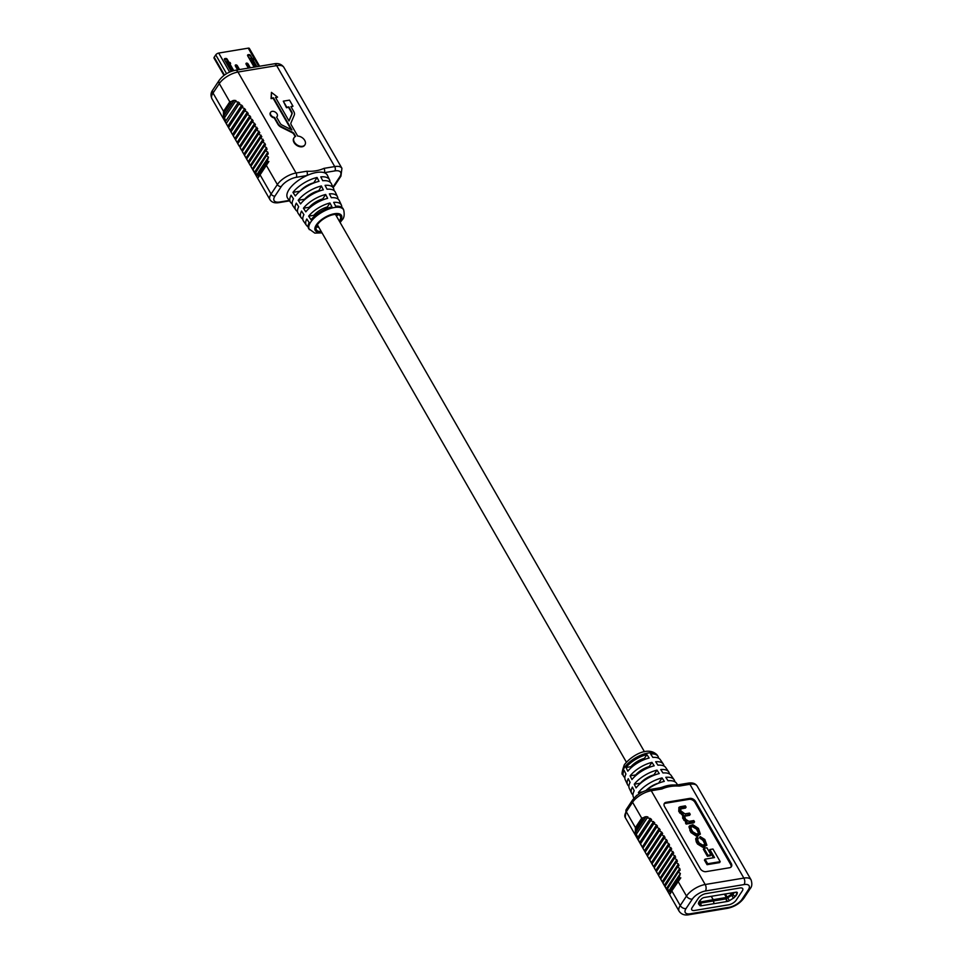 <?xml version="1.0" encoding="UTF-8"?>
<svg xmlns="http://www.w3.org/2000/svg" width="963" height="963" viewBox="0 0 963 963"><rect width="100%" height="100%" fill="white"/><g stroke="black" fill="none" stroke-linecap="round" stroke-linejoin="round"><path stroke-width="1.44" d="M229.796 101.825L223.524 111.311L223.392 116.595L233.925 100.694L229.796 101.825L231.192 104.269M264.777 162.663L258.493 172.136L258.373 177.421L268.894 161.519L264.777 162.663L266.173 165.094M316.285 226.967A13.771 5.947 150.1 0 0 318.5 227.148L317.248 224.969M339.325 221.117A13.771 5.947 150.1 0 0 340.288 216.073A13.771 5.947 150.1 0 0 329.731 215.712A13.771 5.947 150.1 0 0 317.369 224.764A13.771 5.947 150.1 0 0 316.406 229.808A13.771 5.947 150.1 0 0 321.245 231.505M292.993 106.219L289.502 100.14L283.303 101.163L286.793 107.254L288.876 106.905L291.777 111.949A3.25 2.215 -146.5 0 1 292.03 113.923L289.02 120.989L275.502 97.468L277.573 97.119L271.446 92.364L271.373 98.154L273.456 97.805L291.945 129.957L282.051 125.046A3.25 2.215 -146.5 0 1 280.185 123.336L276.586 117.089A3.888 2.66 33.5 0 0 277.163 116.535A3.888 2.66 33.5 0 0 275.382 112.177A3.888 2.66 33.5 0 0 270.675 112.238A3.888 2.66 33.5 0 0 271.109 115.343A3.888 2.66 33.5 0 0 274.539 117.426L278.138 123.685A5.814 3.972 33.5 0 0 281.485 126.743L292.295 132.112A3.25 2.215 -146.5 0 1 294.16 133.821L295.653 136.409A6.5 4.43 33.5 0 0 294.112 137.637A6.5 4.43 33.5 0 0 295.521 143.619A6.5 4.43 33.5 0 0 302.454 146.292A6.5 4.43 33.5 0 0 304.946 144.799A6.5 4.43 33.5 0 0 303.959 139.286A6.5 4.43 33.5 0 0 297.699 136.072L291.235 124.841A3.25 2.215 -146.5 0 1 290.982 122.867L294.269 115.151A5.814 3.972 33.5 0 0 293.823 111.612L290.922 106.568L292.993 106.219L291.139 106.953M304.777 145.04A6.5 4.43 -146.5 0 1 304.633 145.281A6.5 4.43 -146.5 0 1 302.141 146.773A6.5 4.43 -146.5 0 1 295.208 144.089A6.5 4.43 -146.5 0 1 293.799 138.106A6.5 4.43 -146.5 0 1 293.968 137.878M322.039 232.89L314.793 233.094L308.774 228.725A19.874 8.583 -29.9 0 1 309.159 222.597L306.788 218.998A20.223 8.739 150.1 0 0 306.366 225.258L303.489 221.093A20.644 8.92 -29.9 0 1 303.923 214.677L301.551 211.078A20.993 9.064 150.1 0 0 301.094 217.626L298.217 213.461A21.415 9.257 -29.9 0 1 298.686 206.744L296.315 203.145A21.764 9.401 150.1 0 0 295.81 209.994L292.933 205.829A22.185 9.582 -29.9 0 1 293.462 198.823L291.079 195.224A22.534 9.738 150.1 0 0 290.537 202.35L287.66 198.185A22.956 9.919 -29.9 0 1 289.069 189.494A22.956 9.919 -29.9 0 1 306.884 175.555A3.118 1.83 -99.4 0 0 306.74 171.233C313.192 171.595 318.946 170.644 324.025 168.356L334.715 166.575A15.564 6.729 -29.9 0 1 341.925 168.296L310.868 114.392M310.893 114.344L308.678 110.564M308.702 110.516L306.523 106.785M306.511 106.7L302.153 99.141M223.97 118.81L224.223 112.527L230.494 103.053C231.674 100.73 233.503 99.935 235.995 100.633L235.237 101.584L238.439 102.15L225.366 121.591C225.21 118.87 224.752 117.943 223.97 118.81L224.114 118.389M238.439 102.15L239.715 103.234L238.848 104.209L241.689 105.208L227.774 126.237L226.281 123.517L238.812 104.281M241.689 105.208L242.808 106.46L241.918 107.411L244.602 108.614L230.157 130.426L228.604 127.525L241.894 107.471M244.602 108.614L245.625 109.926L244.722 110.865L247.298 112.177L232.504 134.507L231 131.907L232.468 134.459M247.298 112.177L248.261 113.538L247.335 114.477L249.85 115.849L234.84 138.528L233.263 135.843L234.816 138.491M249.85 115.849L250.777 117.245L249.826 118.172L252.294 119.605L237.115 142.464L238.968 145.774L237.801 143.728L252.21 121.964L254.629 123.42L239.402 146.412M329.972 202.988A20.223 8.739 150.1 0 0 308.666 216.157L311.049 219.757A19.874 8.583 -29.9 0 1 331.934 206.852L329.972 202.988L327.348 206.961L327.986 208.068M321.365 185.979A21.764 9.401 150.1 0 0 298.193 200.304L300.576 203.903A21.415 9.257 -29.9 0 1 323.327 189.843L321.365 185.979L318.404 191.396M317.056 177.481A22.534 9.738 150.1 0 0 292.957 192.371L295.34 195.983A22.185 9.582 -29.9 0 1 319.018 181.345L317.056 177.481L313.613 183.066M325.675 194.49A20.993 9.064 150.1 0 0 303.429 208.225L305.813 211.836A20.644 8.92 -29.9 0 1 327.625 198.354L325.675 194.49L322.725 198.92L323.195 199.738M309.424 229.688A19.778 8.547 -29.9 0 1 310.652 222.188A19.778 8.547 -29.9 0 1 328.708 209.067A19.778 8.547 -29.9 0 1 343.695 209.982L343.201 208.935A19.874 8.583 150.1 0 0 335.654 206.226L333.692 202.362A20.223 8.739 -29.9 0 1 341.408 205.119L339.253 200.533A20.644 8.92 150.1 0 0 331.344 197.728L329.394 193.864A20.993 9.064 -29.9 0 1 337.459 196.705L335.317 192.131A21.415 9.257 150.1 0 0 327.047 189.23L325.085 185.365A21.764 9.401 -29.9 0 1 333.523 188.303L331.368 183.728A22.185 9.582 150.1 0 0 322.737 180.731L320.787 176.867A22.534 9.738 -29.9 0 1 329.575 179.9A22.534 9.738 -29.9 0 1 330.008 182.079M333.523 188.303A21.764 9.401 -29.9 0 1 333.932 190.493M337.459 196.705A20.993 9.064 -29.9 0 1 337.857 198.908M341.408 205.119A20.223 8.739 -29.9 0 1 341.781 207.322M289.514 200.87L278.981 202.627C274.768 203.349 271.783 202.386 270.001 199.726A15.564 6.729 -29.9 0 1 271.084 194.032L277.368 184.559A3.118 2.119 33.5 0 0 281.244 186.569A12.447 5.381 150.1 0 1 296.195 177.336L306.884 175.555A22.956 9.919 -29.9 0 1 324.17 172.69A22.956 9.919 -29.9 0 1 327.42 175.326L329.575 179.9M292.957 192.371L299.999 191.204M300.011 191.192A13.771 5.947 -29.9 0 1 313.493 182.862M298.193 200.304L304.621 199.233A13.771 5.947 -29.9 0 1 318.115 190.891M303.429 208.225L309.243 207.262A13.771 5.947 -29.9 0 1 322.725 198.92M309.605 207.888L309.243 207.262M308.666 216.157L313.854 215.291A13.771 5.947 -29.9 0 1 327.348 206.961M314.407 216.242L313.854 215.291M306.366 225.258A20.223 8.739 150.1 0 0 308.088 226.69M301.094 217.626A20.993 9.064 150.1 0 0 302.791 219.07M295.81 209.994A21.764 9.401 150.1 0 0 297.495 211.451M290.537 202.35A22.534 9.738 150.1 0 0 292.198 203.819M337.893 214.532A13.771 5.947 -29.9 0 1 337.592 215.339L337.05 214.4M295.196 136.638L293.847 134.29A3.25 2.215 33.5 0 0 291.97 132.581L281.172 127.212A5.814 3.972 -146.5 0 1 277.826 124.155L274.226 117.907A3.888 2.66 -146.5 0 1 270.796 115.825A3.888 2.66 -146.5 0 1 270.362 112.719A3.888 2.66 -146.5 0 1 270.531 112.49M291.115 129.56L273.131 98.286L271.06 98.623L271.446 92.364M277.573 97.119L275.719 97.853M288.96 120.869L291.705 114.404A3.25 2.215 33.5 0 0 291.464 112.418L288.563 107.375L286.48 107.724L283.303 101.163M254.629 123.42L255.484 124.853L254.497 125.816L257.699 128.753L256.676 129.728L259.829 132.701L258.77 133.713L261.852 136.722L260.732 137.769L263.754 140.803L262.574 141.922L264.873 143.403L265.511 144.98L264.223 146.207L266.498 147.664L267.052 149.313L265.595 150.71L267.834 152.154L268.208 153.911L266.378 155.729L268.484 157.138L265.439 161.736M257.94 173.063L256.459 175.302C255.929 172.221 255.496 171.655 255.159 173.605L266.378 155.729M252.21 121.964L253.173 121.013L252.294 119.605M256.459 175.302L258.024 175.338L267.16 161.543L268.484 157.138M267.834 152.154L254.413 172.437L255.159 173.605M254.413 172.437L253.04 169.681L265.595 150.71M266.498 147.664L252.354 169.031L253.125 170.331M252.354 169.031L250.91 166.31L264.223 146.207M250.284 165.443L248.851 162.952L250.284 165.443L264.873 143.403M262.574 141.922L248.851 162.952M263.055 139.262L248.177 161.748L248.972 163.132M261.105 135.205L246.034 157.98L248.177 161.748L246.636 159.064L260.732 137.769M259.047 131.221L243.856 154.164L246.034 157.98L244.47 155.308L258.77 133.713M242.471 151.757L243.856 154.164L242.267 151.504L256.676 129.728M256.88 127.285L241.641 150.312L240.052 147.64L254.497 125.816M241.641 150.312L240.244 147.869M234.84 138.528L237.115 142.464L235.526 139.779L249.826 118.172M247.335 114.477L233.263 135.843M232.504 134.507L233.383 136.012M244.722 110.865L231 131.907M231.036 131.967L211.944 98.756C210.464 95.493 210.777 92.532 212.859 89.872A4.671 3.19 33.5 0 0 213.028 93.062A15.564 6.729 150.1 0 0 211.944 98.756M227.774 126.237L228.664 127.826M225.402 121.844L226.281 123.517M302.876 100.405L302.105 99.045M332.933 187.075A12.447 5.381 150.1 0 0 333.475 186.316L339.758 176.843A12.447 5.381 150.1 0 0 334.859 170.908L324.17 172.69A3.118 1.83 -99.4 0 0 324.025 168.356M249.032 54.59L249.935 56.143A1.228 0.831 33.5 0 0 248.406 55.348L247.623 55.481A1.228 0.831 33.5 0 0 247.551 55.493M252.8 61.126L256.074 66.832L252.8 61.126M225.848 58.442L227.93 62.077L226.738 59.995L227.232 59.249L228.977 62.294M229.603 64.99L232.962 70.829L229.603 64.99M248.021 63.823A1.228 0.831 33.5 0 0 246.588 63.125L248.057 63.871L246.913 63.353L246.672 63.991L248.984 68.012M235.851 64.906A1.228 0.831 -146.5 0 1 237.283 65.616M246.552 63.125A1.228 0.831 33.5 0 0 246.119 64.244L248.346 68.108M250.296 67.783L248.057 63.871L250.308 67.783M252.174 58.43L250.428 55.397A1.228 0.831 33.5 0 0 248.899 54.602L248.117 54.735A1.228 0.831 33.5 0 0 247.696 55.854L254.184 67.145M256.916 66.688L253.293 60.38M237.331 65.713L239.558 69.577L237.331 65.713M237.608 69.902L235.381 66.026A1.228 0.831 -146.5 0 1 235.803 64.906L237.319 65.653L236.176 65.135L235.935 65.773L238.246 69.793M231.228 71.406L224.499 59.706A1.228 0.831 -146.5 0 1 224.921 58.587L225.703 58.454A1.228 0.831 -146.5 0 1 227.232 59.249M230.097 64.244L233.756 70.612M259.613 66.242L249.369 48.427A2.456 1.059 150.1 0 0 248.237 48.15L218.697 53.061A2.456 1.059 150.1 0 0 215.76 54.879L214.195 57.238A2.456 1.059 150.1 0 0 214.027 58.129A2.456 1.059 150.1 0 0 214.075 58.201L223.982 75.415L214.027 58.129M224.367 59.345A1.228 0.831 -146.5 0 1 224.427 59.333L225.21 59.2A1.228 0.831 -146.5 0 1 226.738 59.995M228.111 62.836L230.061 62.511L230.614 63.462L228.664 63.787L226.052 62.414M249.248 58.562L253.257 58.647L253.799 59.61L251.849 59.935L250.886 61.403M251.295 58.972L251.849 59.935M225.643 61.704L230.061 62.511M227.689 65.255L228.664 63.787M232.203 71.057L229.134 65.713L230.614 63.462M253.257 58.647L248.839 57.84M255.267 66.965L252.318 61.849L253.799 59.61M251.247 62.029L252.318 61.849M228.05 65.881L229.134 65.713M671.801 890.883L680.805 877.835L676.676 878.978L670.404 888.452L670.272 893.748L671.801 890.883L670.404 888.452M636.82 830.058L645.824 817.009L641.695 818.153L635.424 827.626L635.291 832.923L636.82 830.058L635.424 827.626M646.077 790.43A13.771 5.947 -29.9 0 1 658.644 783.1L658.68 783.16M640.515 783.364L640.407 783.184A13.771 5.947 -29.9 0 1 653.901 774.854L654.106 775.215M635.953 775.42L635.664 774.938A13.771 5.947 -29.9 0 1 649.158 766.596L649.544 767.27M631.391 767.499L630.921 766.692A13.771 5.947 -29.9 0 1 644.416 758.35L644.981 759.326M734.962 851.81L727.246 838.472M727.27 838.424L718.422 823.1M661.942 788.962A3.118 1.83 -99.4 0 0 660.185 787.782L649.483 789.564A3.118 1.83 -99.4 0 1 651.253 790.731L705.181 884.515L743.845 878.075L689.917 784.303A3.118 1.83 -99.4 0 0 688.16 783.136C692.361 782.413 695.358 783.376 697.14 786.025A15.564 6.729 150.1 0 0 689.917 784.303L679.228 786.085C672.776 785.712 667.022 786.675 661.942 788.962L651.253 790.731A15.564 6.729 150.1 0 0 632.571 802.275L642.405 819.369C643.573 817.057 645.403 816.251 647.906 816.961L647.136 817.9L650.338 818.466L651.614 819.549L650.759 820.524L654.708 822.775L653.829 823.738L656.501 824.93L657.524 826.242L656.622 827.193L659.198 828.493L660.161 829.853L659.246 830.792L661.75 832.164L662.676 833.561L661.737 834.488L665.084 837.341L664.109 838.279L666.54 839.736L667.383 841.181L666.396 842.131L668.791 843.612L669.598 845.069L668.587 846.044L671.729 849.017L670.669 850.028L673.751 853.037L672.643 854.085L675.653 857.118L674.473 858.238L676.772 859.718L677.41 861.295L676.122 862.523L678.409 863.98L678.951 865.629L677.507 867.037L679.746 868.47L680.107 870.227L678.277 872.045L680.384 873.453L679.059 877.859L669.923 891.666L668.358 891.618C667.961 888.717 667.515 888.055 667.01 889.619L662.965 883.107M674.473 858.238L660.678 879.063L662.183 881.759L658.56 875.451L672.643 854.085M633.955 798.231L633.377 797.015A21.752 9.401 -29.9 0 1 634.208 790.755L632.378 787.06A21.415 9.257 150.1 0 0 631.572 793.199L629.296 788.396A20.981 9.064 -29.9 0 1 630.079 782.401L628.249 778.706A20.644 8.92 150.1 0 0 627.503 784.58L625.228 779.765A20.223 8.739 -29.9 0 1 625.95 774.047L624.12 770.352A19.874 8.595 150.1 0 0 623.422 775.949A19.874 8.595 150.1 0 0 624.843 777.562M631.572 793.199A21.415 9.257 150.1 0 0 632.956 794.824M636.639 795.679L636.507 795.402A22.185 9.582 150.1 0 0 636.17 796.064M627.503 784.58A20.644 8.92 150.1 0 0 628.899 786.193M690.242 814.373L689.508 813.097L684.922 813.855L680.672 810.702L681.046 807.969L686.077 807.138L685.343 805.85L680.155 806.717L678.867 807.427L679.384 810.485L683.333 814.614L683.309 817.31L687.004 821.752L685.475 822.884L686.162 824.075L693.914 822.787L694.54 821.836L693.805 820.56L688.942 821.367L685.62 819.296L684.308 815.721L690.242 814.373L689.616 815.324L684.187 816.299M678.867 807.427L678.759 811.436L682.695 815.565L682.683 818.261L686.378 822.703M682.695 815.565L683.333 814.614M680.034 809.016L685.451 808.089L686.077 807.138M709.9 849.535L714.522 857.576L705.048 859.152L704.422 860.103L707.059 864.69L719.59 862.607L720.216 861.656L712.957 849.017L709.9 849.535L709.274 850.473L713.451 857.756M731.037 867.085A4.671 3.19 33.5 0 0 730.616 864.413L694.937 802.36A4.671 3.19 33.5 0 0 689.123 799.338L665.553 803.25A4.671 3.19 33.5 0 0 664.133 803.9M707.384 856.251L710.321 855.77L710.947 854.819L706.914 847.789L703.965 848.271L703.339 849.222L707.384 856.251L708.01 855.313L710.947 854.819M689.568 825.833L688.942 826.784L690.88 832.501L696.442 836.185L700.366 834.114L698.44 828.397L692.879 824.713L689.568 825.833L691.506 831.551L697.068 835.234L700.366 834.114M700.173 836.594L703.772 839.7L705.542 844.226L702.761 845.081L699.307 843.094L697.946 840.735L697.609 837.172L696.285 837.87L698.127 843.07L703.447 846.369L706.89 845.189L704.808 839.483L700.173 836.594L699.547 837.545L703.146 840.651L705.06 844.611M696.285 837.87L695.659 838.809L696.261 841.879L697.501 844.021L702.821 847.32L706.89 845.189M697.381 839.375L698.319 838.352L697.489 838.785M626.01 767.511L627.828 771.207A20.223 8.739 -29.9 0 1 649.134 758.037L646.907 754.595A19.874 8.595 150.1 0 0 626.01 767.511L630.921 766.692M646.907 754.595L644.416 758.35M630.139 775.853L631.957 779.549A20.981 9.064 -29.9 0 1 654.19 765.814L651.963 762.371A20.644 8.92 150.1 0 0 630.139 775.853L635.664 774.938M651.963 762.371L649.158 766.596M634.256 784.207L636.086 787.903A21.752 9.401 -29.9 0 1 659.246 773.59L657.019 770.147A21.415 9.257 150.1 0 0 634.256 784.207L640.407 783.184M657.019 770.147L653.901 774.854M646.161 790.406A22.522 9.726 -29.9 0 1 664.301 781.366L662.075 777.923A22.185 9.582 150.1 0 0 638.385 792.561L642.622 791.863M662.075 777.923L658.644 783.1M638.385 792.561L639.047 793.897M677.639 784.881L676.471 783.196A22.522 9.726 150.1 0 0 668.021 780.752L665.794 777.31A22.185 9.582 -29.9 0 1 674.088 779.717L671.067 775.335A21.752 9.401 150.1 0 0 662.965 772.976L660.738 769.533A21.415 9.257 -29.9 0 1 668.683 771.857L665.662 767.475A20.981 9.064 150.1 0 0 657.91 765.188L655.683 761.757A20.644 8.92 -29.9 0 1 663.278 764.008L660.257 759.626A20.223 8.739 150.1 0 0 652.854 757.412L650.627 753.969A19.874 8.595 -29.9 0 1 657.873 756.148A19.874 8.595 -29.9 0 1 658.548 758.182M663.278 764.008A20.644 8.92 -29.9 0 1 663.964 766.03M668.683 771.857A21.415 9.257 -29.9 0 1 669.393 773.879M674.088 779.717A22.185 9.582 -29.9 0 1 674.81 781.727M679.228 786.085A3.118 1.83 -99.4 0 0 677.458 784.905L673.426 785.014A22.956 9.919 150.1 0 0 662.207 787.216L660.185 787.782M650.338 818.466L637.301 838.159C637.193 835.451 636.712 834.44 635.869 835.126L636.013 834.704M678.277 872.045L667.01 889.619M677.507 867.037L664.976 886.502M676.122 862.523L662.917 883.023M674.955 855.577L660.076 878.063L658.704 875.668M673.005 851.533L657.934 874.296L658.74 875.704M656.549 871.888L657.934 874.296L656.369 871.647L670.669 850.028M670.946 847.536L655.755 870.48L656.573 871.912M654.371 868.06L655.755 870.48L654.166 867.819L668.587 846.044M668.791 843.612L653.552 866.628L651.951 863.955L666.396 842.131M653.552 866.628L649.7 860.043L664.109 838.279M666.54 839.736L651.301 862.728L647.437 856.107L661.737 834.488M664.193 835.92L649.038 858.803L645.162 852.159L646.739 854.843L661.75 832.164M659.246 830.792L645.162 852.159M659.198 828.493L644.403 850.823L645.282 852.327M644.403 850.823L642.899 848.222L644.403 850.823M656.585 827.241L642.899 848.222M656.501 824.93L642.273 847.115L625.216 817.455A15.564 6.729 150.1 0 1 626.299 811.761L636.122 828.842L635.869 835.126M653.781 823.798L640.515 843.841L642.935 848.283M653.588 821.535L639.673 842.553L640.564 844.142M639.673 842.553L638.192 839.483M637.301 838.159L638.18 839.832M642.405 819.369L636.122 828.842M714.787 816.72L718.41 823.016M734.913 851.725L751.056 879.809A15.564 6.729 -29.9 0 0 743.845 878.075A4.671 2.757 -99.4 0 1 744.062 884.576L705.398 891.004A10.894 4.707 150.1 0 0 692.325 899.093L686.041 908.566A10.894 4.707 150.1 0 0 690.327 913.767L728.991 907.327A10.894 4.707 150.1 0 0 742.076 899.249L748.347 889.764A10.894 4.707 150.1 0 0 744.062 884.576M666.312 888.753L679.746 868.47M668.358 891.618L669.839 889.379M677.338 878.063L680.384 873.453M664.265 885.346L678.409 863.98M662.183 881.759L676.772 859.718M729.617 867.723A4.671 3.19 33.5 0 0 731.411 866.652A4.671 3.19 33.5 0 0 731.242 863.462L695.563 801.421A4.671 3.19 33.5 0 0 689.749 798.387L666.179 802.311A4.671 3.19 33.5 0 0 664.386 803.383A4.671 3.19 33.5 0 0 664.554 806.573L700.233 868.614A4.671 3.19 33.5 0 0 706.06 871.647L729.617 867.723M729.364 900.67L733.409 898.178A2.757 1.192 150.1 0 0 734.829 896.878L737.056 893.52A2.757 1.192 150.1 0 0 737.249 892.508A2.757 1.192 150.1 0 0 735.973 892.207L704.242 897.492A2.757 1.192 150.1 0 0 700.932 899.538L698.705 902.897A2.757 1.192 150.1 0 0 698.512 903.896A2.757 1.192 150.1 0 0 698.56 903.968L699.884 905.581A2.757 1.192 150.1 0 0 701.112 905.81L727.474 901.428A2.757 1.192 150.1 0 0 729.364 900.67L727.715 897.817A2.757 1.192 -29.9 0 1 726.222 898.479M677.458 784.905L688.16 783.136M705.048 859.152L707.685 863.739L720.216 861.656M707.685 863.739L707.059 864.69M703.965 848.271L708.01 855.313M693.541 826.013L690.784 826.868L691.29 829.155L692.794 831.767L696.405 833.934L697.946 833.681L699.162 833.079L697.152 828.18L693.541 826.013L690.64 827.422M698.681 833.476L696.526 829.131L692.915 826.952M686.101 821.945L686.788 823.136L694.54 821.836M686.788 823.136L686.162 824.075M680.179 808.426L681.046 807.969L680.408 808.92M700.895 837.786L700.27 838.725M700.57 901.934L699.282 902.078M711.2 896.324L713.126 899.671A2.143 1.264 80.6 0 1 713.535 900.947L713.86 903.691M701.148 905.268L700.57 901.946L699.475 902.957L701.112 905.81M711.308 896.312L713.222 899.659L725.873 897.552L726.535 901.055M713.956 903.679L713.631 900.923A2.143 1.264 -99.4 0 0 713.222 899.659M734.625 896.12L732.073 894.073L725.97 897.709M732.614 894.675A2.757 1.192 -29.9 0 1 731.76 895.313L727.715 897.817M700.017 900.321L698.729 902.259M735.563 892.28L736.647 893.062M737.032 894.158L735.744 896.096A0.915 0.674 -141.7 0 1 735.72 896.132M692.18 907.543A6.127 2.648 150.1 0 0 691.747 909.782A6.127 2.648 150.1 0 0 694.588 910.468L728.774 904.775A6.127 2.648 150.1 0 0 736.117 900.236L742.304 890.907A6.127 2.648 150.1 0 0 742.726 888.656A6.127 2.648 150.1 0 0 739.885 887.982L705.71 893.664A6.127 2.648 150.1 0 0 698.356 898.214L692.18 907.543M734.877 896.866L737.092 893.508A2.757 1.192 150.1 0 0 737.285 892.508A2.757 1.192 150.1 0 0 736.009 892.195L704.278 897.48A2.757 1.192 150.1 0 0 700.968 899.526L698.741 902.885A2.757 1.192 150.1 0 0 698.548 903.896A2.757 1.192 150.1 0 0 698.596 903.968L699.932 905.569A2.757 1.192 150.1 0 0 701.16 905.798L727.522 901.416A2.757 1.192 150.1 0 0 729.4 900.67L733.445 898.166A2.757 1.192 150.1 0 0 734.877 896.866M224.921 113.742L223.524 111.311M259.902 174.568L258.493 172.136M321.666 232.239A15.119 6.536 -29.9 0 1 316.297 224.945A15.119 6.536 -29.9 0 1 334.45 213.726A15.119 6.536 -29.9 0 1 340.396 220.936A15.119 6.536 -29.9 0 1 339.746 221.851M281.244 186.569L274.973 196.055A12.447 5.381 150.1 0 0 279.872 201.989L289.213 200.436M265.475 163.879L277.368 184.559A15.564 6.729 -29.9 0 1 296.05 173.015L237.981 72.044A15.564 6.729 150.1 0 0 219.311 83.588L213.028 93.062L224.223 112.527M296.195 177.336A3.118 1.83 -99.4 0 0 296.05 173.015L306.74 171.233M334.859 170.908A3.118 1.83 -99.4 0 0 334.715 166.575L276.658 65.604L237.981 72.044A4.671 2.757 -99.4 0 0 235.333 70.275C228.52 71.756 223.115 75.126 219.131 80.386L212.859 89.872M230.494 103.053L219.311 83.588A4.671 3.19 -146.5 0 1 219.131 80.386M274.973 196.055A3.118 2.119 33.5 0 1 271.084 194.032L259.203 173.352M283.868 67.326A15.564 6.729 150.1 0 0 276.658 65.604A4.671 2.757 -99.4 0 0 273.998 63.847C278.295 62.98 281.581 64.148 283.868 67.326L302.286 99.37M333.475 186.316A3.118 2.119 33.5 0 0 334.679 185.606L333.162 187.544M339.758 176.843A3.118 2.119 33.5 0 0 340.95 176.121L334.679 185.606M278.981 202.627A3.118 1.83 -99.4 0 0 279.872 201.989M258.722 66.387L248.237 48.15M229.627 72.069L218.697 53.061M226.558 73.67L215.76 54.879M224.451 75.066L214.195 57.238M225.21 59.2L225.703 58.454M224.427 59.333L224.921 58.587M239.354 69.613L237.042 65.592M249.935 56.143L250.428 55.397M248.406 55.348L248.899 54.602M247.623 55.481L248.117 54.735M250.091 67.819L247.78 63.799M676.676 878.978L678.072 881.41M641.695 818.153L643.103 820.584M624.349 767.716A19.766 8.535 150.1 0 0 622.832 774.685C621.436 774.902 621.929 771.604 624.313 764.791C631.283 755.774 648.171 745.518 657.079 754.992A19.766 8.535 150.1 0 0 641.779 754.836A19.766 8.535 150.1 0 0 624.349 767.716M662.773 882.782L679.132 911.239A15.564 6.729 -29.9 0 1 680.227 905.545L686.499 896.059A15.564 6.729 -29.9 0 1 705.181 884.515A4.671 2.757 -99.4 0 1 705.398 891.004M671.103 889.668L680.227 905.545A4.671 3.19 33.5 0 0 686.041 908.566M677.374 880.194L686.499 896.059A4.671 3.19 -146.5 0 0 692.325 899.093M649.483 789.564C642.309 791.153 636.627 794.68 632.462 800.145A3.118 2.119 -146.5 0 0 632.571 802.275L626.299 811.761A3.118 2.119 -146.5 0 1 626.179 809.63L625.216 817.455M748.347 889.764A4.671 3.19 33.5 0 0 750.141 888.693L743.869 898.178A4.671 3.19 -146.5 0 1 742.076 899.249M743.869 898.178C739.885 903.438 734.48 906.809 727.667 908.29A4.671 2.757 -99.4 0 0 728.991 907.327M727.667 908.29L689.002 914.718A4.671 2.757 -99.4 0 0 690.327 913.767M730.616 864.413L731.242 863.462M665.553 803.25L666.179 802.311M689.123 799.338L689.749 798.387M694.937 802.36L695.563 801.421M690.447 829.721L689.821 830.672M691.506 831.551L690.88 832.501M698.765 834.945L698.139 835.896M697.068 835.234L696.442 836.185M691.988 826.266L691.362 827.217M697.152 828.18L696.526 829.131M698.657 830.792L698.019 831.743M685.548 815.155L684.922 816.106M679.384 810.485L678.759 811.436M680.275 812.038L679.649 812.989M683.309 817.31L682.683 818.261M684.5 819.381L683.874 820.332M703.772 839.7L703.146 840.651M705.024 841.867L704.386 842.806M696.887 840.928L696.261 841.879M698.127 843.07L697.501 844.021M703.447 846.369L702.821 847.32M705.181 846.08L704.555 847.031M726.355 899.466L727.474 901.428M736.286 892.171L737.056 893.52M734.239 895.843L734.829 896.878M731.76 895.313L733.409 898.178M699.728 901.392L699.475 902.957L701.16 905.798M713.126 899.671L700.57 901.946M724.441 894.121L726.451 897.636M732.771 892.737L732.073 894.073M731.254 892.99L731.964 894.218M730.375 893.134L731.326 894.796M725.38 893.977L727.282 897.299M700.883 903.053L713.535 900.947M732.783 894.796L734.324 892.484M713.631 900.923L726.283 898.828M726.343 899.37L727.522 901.416M698.572 903.21L699.932 905.569M626.383 762.154L317.369 224.764M644.464 751.766L335.449 214.376M233.925 100.694L223.428 116.547M340.12 222.501L342.19 219.865C344.164 217.975 344.67 214.689 343.695 209.982M270.001 199.726L250.874 166.467M235.165 101.705L224.138 118.353M273.998 63.847L235.333 70.275M340.95 176.121L341.925 168.296M635.327 832.875L645.824 817.009M622.832 774.685L623.422 775.949M657.079 754.992L657.873 756.148M636.049 834.656L647.04 818.056M638.204 839.471L650.699 820.608M697.14 786.025L714.197 815.685M750.141 888.693C752.007 886.682 752.32 883.721 751.056 879.809M689.002 914.718C684.705 915.584 681.419 914.417 679.132 911.239M632.462 800.145L626.179 809.63"/></g></svg>
